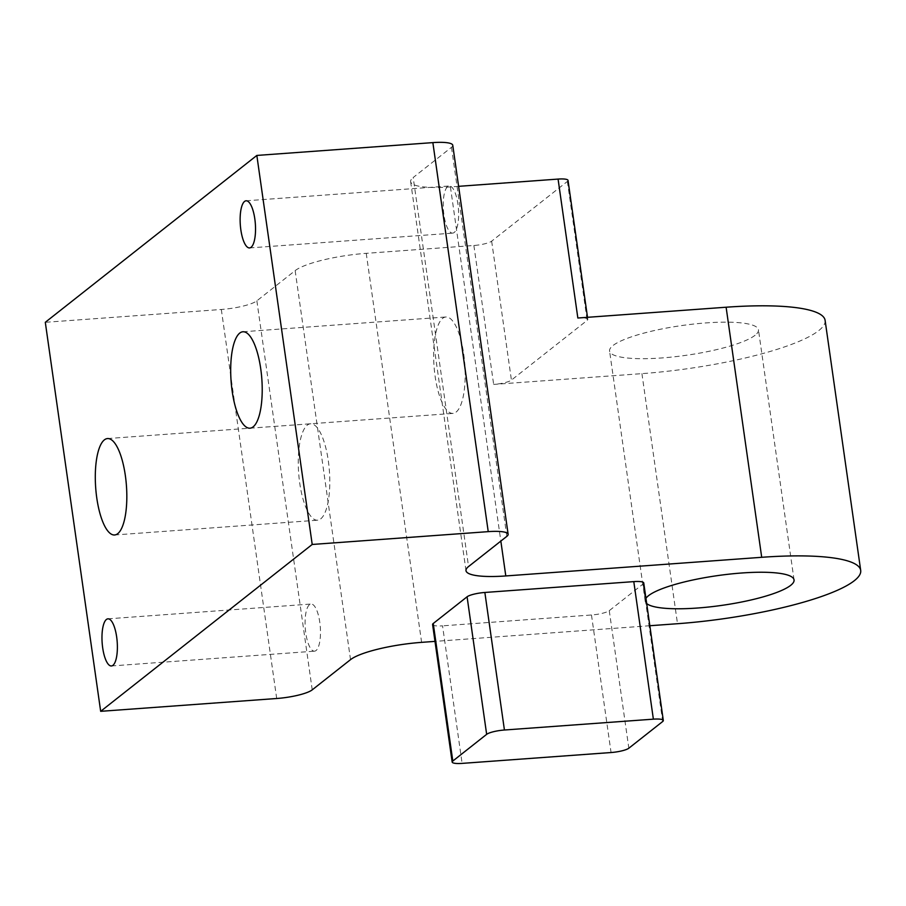 <?xml version="1.0" encoding="UTF-8"?>
<svg xmlns="http://www.w3.org/2000/svg" width="906" height="906" viewBox="0 0 906 906"><rect width="100%" height="100%" fill="white"/><g stroke="black" fill="none" stroke-linecap="round" stroke-linejoin="round"><path stroke-width="0.68" stroke-dasharray="4.53 3.4" d="M568.028 180.396A14.326 2.865 171.9 0 1 567.383 181.438L491.652 241.166A14.326 2.865 171.9 0 1 473.883 245.492L366.239 253.329A57.293 11.45 -8.1 0 0 295.152 270.622L256.862 300.826A28.641 5.73 -8.1 0 1 221.324 309.478L45.3 322.298M452.762 145.254A28.641 5.73 -8.1 0 1 451.482 147.316L413.193 177.519L468.561 566.544M458.606 186.33L450.429 186.919A57.293 11.45 -8.1 0 1 410.633 181.642A57.293 11.45 -8.1 0 1 413.193 177.519M316.047 650.531A23.635 7.531 85.8 0 1 314.495 651.176A23.635 7.531 85.8 0 1 305.265 628.152A23.635 7.531 85.8 0 1 311.064 604.03A23.635 7.531 85.8 0 1 320.067 624.562A23.635 7.531 85.8 0 1 316.047 650.531M825.106 320.339A142.514 28.494 171.9 0 1 641.924 373.634L493.657 384.427A14.326 2.865 171.9 0 0 511.426 380.101L587.156 320.373A14.326 2.865 171.9 0 0 587.801 319.342A14.326 2.865 171.9 0 0 577.847 318.017M649.84 625.729L434.993 641.38M454.189 232.491A23.635 7.531 85.8 0 1 452.649 233.136A23.635 7.531 85.8 0 1 443.419 210.113A23.635 7.531 85.8 0 1 449.217 185.99A23.635 7.531 85.8 0 1 458.221 206.523A23.635 7.531 85.8 0 1 454.189 232.491M432.592 624.517A14.326 2.865 171.9 0 0 442.547 625.842L462.117 763.384M643.747 582.932A14.326 2.865 -8.1 0 1 643.101 583.974L609.262 610.667A14.326 2.865 -8.1 0 1 591.482 614.993L442.547 625.842M645.933 598.345A75.198 15.028 171.9 0 0 645.163 601.108A75.198 15.028 171.9 0 0 646.68 603.543M755.106 335.243A75.198 15.028 -8.1 0 1 673.826 356.851A75.198 15.028 -8.1 0 1 609.568 351.018A75.198 15.028 -8.1 0 1 681.901 325.537A75.198 15.028 -8.1 0 1 758.458 329.829A75.198 15.028 -8.1 0 1 755.106 335.243M320.701 518.878A48.335 15.402 -94.2 0 0 328.935 465.763A48.335 15.402 -94.2 0 0 310.52 423.781A48.335 15.402 -94.2 0 0 298.663 473.113A48.335 15.402 -94.2 0 0 317.542 520.203A48.335 15.402 -94.2 0 0 320.701 518.878M456.092 412.094A48.335 15.402 -94.2 0 0 464.325 358.969A48.335 15.402 -94.2 0 0 445.899 316.987A48.335 15.402 -94.2 0 0 434.053 366.318A48.335 15.402 -94.2 0 0 452.932 413.408A48.335 15.402 -94.2 0 0 456.092 412.094M295.152 270.622L350.52 659.647M256.862 300.826L312.23 689.851M366.239 253.329L421.607 642.354M221.324 309.478L276.692 698.503M473.883 245.492L493.657 384.427M641.924 373.634L677.507 623.713M491.652 241.166L511.426 380.101M567.383 181.438L587.156 320.373M451.482 147.316L506.85 536.341M450.429 186.919L500.837 541.086M643.101 583.974L662.682 721.516M609.262 610.667L628.832 748.209M591.482 614.993L611.063 752.535M587.507 317.315L587.801 319.342M410.633 181.642L466.001 570.667M111.393 665.967L314.495 651.176M107.961 618.832L311.064 604.03M114.575 534.982L317.542 520.203M107.554 438.561L310.52 423.781M249.546 247.927L452.649 233.136M246.115 200.792L449.217 185.99M249.965 428.198L452.932 413.408M242.933 331.766L445.899 316.987M794.052 579.919L758.458 329.829M645.163 601.108L609.568 351.018"/><path stroke-width="1.36" d="M434.993 641.38L421.607 642.354A57.293 11.45 -8.1 0 0 350.52 659.647L312.23 689.851A28.641 5.73 -8.1 0 1 276.692 698.503L100.668 711.323L45.3 322.298L256.84 155.436L432.864 142.616A28.641 5.73 -8.1 0 1 452.762 145.254L508.13 534.28A28.641 5.73 -8.1 0 1 506.85 536.341L468.561 566.544A57.293 11.45 -8.1 0 0 466.001 570.667A57.293 11.45 -8.1 0 0 505.797 575.944L761.708 557.303A142.514 28.494 171.9 0 1 860.7 570.429L825.106 320.339A142.514 28.494 171.9 0 0 726.114 307.225L761.708 557.303M458.606 186.33L558.073 179.082L577.847 318.017L726.114 307.225M587.507 317.315L568.028 180.396A14.326 2.865 171.9 0 0 558.073 179.082M860.7 570.429A142.514 28.494 171.9 0 1 677.507 623.713L649.84 625.729M100.668 711.323L312.208 544.461L488.232 531.641A28.641 5.73 -8.1 0 1 508.13 534.28M256.84 155.436L312.208 544.461M112.944 665.321A23.635 7.531 -94.2 0 0 116.965 639.353A23.635 7.531 -94.2 0 0 107.961 618.832A23.635 7.531 -94.2 0 0 102.163 642.943A23.635 7.531 -94.2 0 0 111.393 665.967A23.635 7.531 -94.2 0 0 112.944 665.321M117.735 533.668A48.335 15.402 -94.2 0 0 125.968 480.542A48.335 15.402 -94.2 0 0 107.554 438.561A48.335 15.402 -94.2 0 0 95.696 487.892A48.335 15.402 -94.2 0 0 114.575 534.982A48.335 15.402 -94.2 0 0 117.735 533.668M251.087 247.281A23.635 7.531 -94.2 0 0 255.118 221.313A23.635 7.531 -94.2 0 0 246.115 200.792A23.635 7.531 -94.2 0 0 240.316 224.903A23.635 7.531 -94.2 0 0 249.546 247.927A23.635 7.531 -94.2 0 0 251.087 247.281M253.125 426.873A48.335 15.402 -94.2 0 0 261.358 373.759A48.335 15.402 -94.2 0 0 242.933 331.766A48.335 15.402 -94.2 0 0 231.087 381.098A48.335 15.402 -94.2 0 0 249.965 428.198A48.335 15.402 -94.2 0 0 253.125 426.873M452.173 762.071L432.592 624.517A14.326 2.865 171.9 0 1 433.238 623.487L467.088 596.794A14.326 2.865 171.9 0 1 484.857 592.467L633.792 581.618A14.326 2.865 -8.1 0 1 643.747 582.932L663.317 720.485A14.326 2.865 -8.1 0 1 662.682 721.516L628.832 748.209A14.326 2.865 -8.1 0 1 611.063 752.535L462.117 763.384A14.326 2.865 171.9 0 1 452.173 762.071A14.326 2.865 171.9 0 1 452.807 761.04L486.658 734.336A14.326 2.865 171.9 0 1 504.427 730.01L653.373 719.16A14.326 2.865 -8.1 0 1 663.317 720.485M646.68 603.543A75.198 15.028 171.9 0 0 715.933 606.171A75.198 15.028 171.9 0 0 790.7 585.333A75.198 15.028 171.9 0 0 794.052 579.919A75.198 15.028 171.9 0 0 724.03 574.755A75.198 15.028 171.9 0 0 645.933 598.345M432.864 142.616L488.232 531.641M500.837 541.086L505.797 575.944M484.857 592.467L504.427 730.01M633.792 581.618L653.373 719.16M467.088 596.794L486.658 734.336M433.238 623.487L452.807 761.04"/></g></svg>
